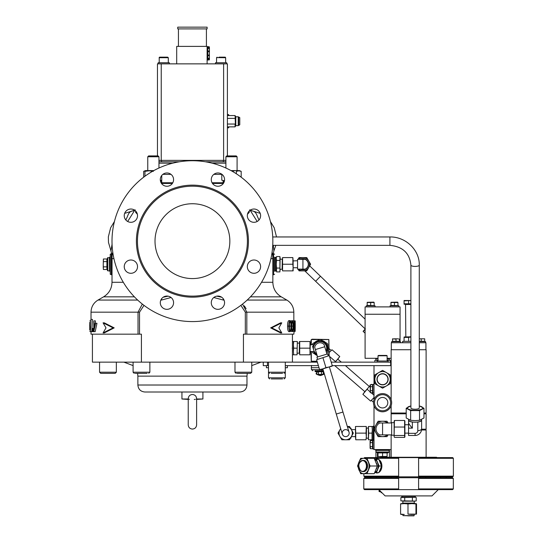 <?xml version="1.0" encoding="UTF-8"?>
<svg xmlns="http://www.w3.org/2000/svg" width="543" height="543" viewBox="0 0 543 543"><rect width="100%" height="100%" fill="white"/><g stroke="black" fill="none" stroke-linecap="round" stroke-linejoin="round"><path stroke-width="0.81" d="M196.301 399.166L196.62 399.003C196.512 396.261 195.113 394.761 192.426 394.49C189.745 394.754 188.346 396.261 188.231 399.003L181.939 399.003L181.939 392.005M194.279 399.505L195.317 399.356M173.577 302.695A6.645 6.645 0 0 0 166.932 296.057A6.645 6.645 0 0 0 160.294 302.695A6.645 6.645 0 0 0 166.932 309.34A6.645 6.645 0 0 0 173.577 302.695M224.564 302.695A6.645 6.645 0 0 0 217.919 296.057A6.645 6.645 0 0 0 211.275 302.695A6.645 6.645 0 0 0 217.919 309.34A6.645 6.645 0 0 0 224.564 302.695M260.613 266.647A6.645 6.645 0 0 0 253.968 260.002A6.645 6.645 0 0 0 247.323 266.647A6.645 6.645 0 0 0 253.968 273.292A6.645 6.645 0 0 0 260.613 266.647M260.613 215.659A6.645 6.645 0 0 0 253.968 209.021A6.645 6.645 0 0 0 247.323 215.659A6.645 6.645 0 0 0 253.968 222.304A6.645 6.645 0 0 0 260.613 215.659M224.564 179.611A6.645 6.645 0 0 0 217.919 172.966A6.645 6.645 0 0 0 211.275 179.611A6.645 6.645 0 0 0 217.919 186.256A6.645 6.645 0 0 0 224.564 179.611M173.577 179.611A6.645 6.645 0 0 0 166.932 172.966A6.645 6.645 0 0 0 160.294 179.611A6.645 6.645 0 0 0 166.932 186.256A6.645 6.645 0 0 0 173.577 179.611M137.528 215.659A6.645 6.645 0 0 0 130.883 209.021A6.645 6.645 0 0 0 124.238 215.659A6.645 6.645 0 0 0 130.883 222.304A6.645 6.645 0 0 0 137.528 215.659M137.528 266.647A6.645 6.645 0 0 0 130.883 260.002A6.645 6.645 0 0 0 124.238 266.647A6.645 6.645 0 0 0 130.883 273.292A6.645 6.645 0 0 0 137.528 266.647M293.688 354.803L293.417 351.477L293.688 354.803L297.055 354.803L297.333 341.513L297.055 354.803M297.333 353.188L299.254 353.188L299.431 342.952M292.643 331.373L293.844 331.373L293.844 320.879L294.238 330.293L293.831 334.169L243.434 334.169L243.434 362.147L292.433 362.147L292.433 341.201M243.434 362.147L92.419 362.147L92.419 334.169M274.602 271.228L274.602 264.231L274.602 271.228M110.249 264.231L110.249 274.249L111.301 274.724L111.301 253.744L110.249 254.219L110.249 264.231M292.188 348.158C292.46 339.131 292.46 339.131 292.188 348.158C292.46 357.179 292.46 357.179 292.188 348.158M112.001 241.153A80.425 80.425 0 0 1 192.426 160.728A80.425 80.425 0 0 1 272.851 241.153A80.425 80.425 0 0 1 192.426 321.578A80.425 80.425 0 0 1 112.001 241.153M160.463 181.124L161.753 181.362L160.524 181.362M224.388 181.124L223.098 181.362L223.098 182.76M135.818 373.333L135.187 373.333L135.818 373.333M234.976 362.147L234.976 372.213L251.762 372.213L250.642 373.333L237.074 373.333M99.566 362.147L99.566 372.213L116.345 372.213L115.231 373.333L101.656 373.333M282.564 373.333L271.235 373.333M147.146 373.333L135.187 373.333M274.602 257.239L274.602 264.231L274.602 257.239M137.874 385.014L137.874 376.129L246.977 376.129L246.977 385.014L137.874 385.014C138.289 389.263 140.623 391.591 144.872 392.005L239.986 392.005L202.919 392.005L202.919 399.003L196.62 399.003L196.62 424.877C196.376 427.429 194.978 428.827 192.426 429.072C189.88 428.827 188.482 427.429 188.231 424.877L188.231 399.003M268.507 367.74L266.409 367.74L266.409 365.643M268.507 362.147L268.507 377.813L285.292 377.813L285.292 367.74L287.39 367.74L287.39 365.643M137.454 241.153A54.972 54.972 0 0 1 192.426 186.188A54.972 54.972 0 0 1 247.398 241.153A54.972 54.972 0 0 1 192.426 296.125A54.972 54.972 0 0 1 137.454 241.153M274.602 271.195L275.301 271.195L275.301 257.273L274.602 257.273M160.423 180.941L161.753 180.724M160.348 180.473L161.753 180.188L161.753 175.457M224.429 180.941L221.802 180.188L224.225 180.724M110.249 257.273L109.55 257.273L109.55 271.195L110.249 271.195M188.55 399.166L189.385 399.329M188.231 399.417L181.939 399.003M282.564 378.926L271.235 378.926M275.301 270.876L276.278 270.876L276.278 264.231L276.557 268.072L279.923 268.072L280.147 257.715M144.967 170.93L143.671 171.344L145.49 170.59L153.839 170.59M153.357 171.344L149.162 170.807L144.967 171.344L149.155 170.807M231.013 170.59L239.361 170.59L241.187 171.344L238.764 170.807L236.341 171.344L237.542 170.95M237.746 170.909L238.757 170.807M239.986 170.95L241.187 171.344L241.187 177.194M234.162 170.977L231.406 170.807M109.55 270.74L109.414 257.592L107.453 257.939L107.453 270.529L107.806 270.876L107.806 257.592M148.619 155.902L158.094 155.902L158.956 156.757L147.764 156.757L147.764 170.59L147.764 156.757L148.619 155.902L147.764 156.757M237.087 156.757L225.902 156.757L226.757 155.902L236.232 155.902L237.087 156.757L237.087 170.59M225.902 156.757L225.902 168.025M228.793 126.865L228.793 127.51L228.793 126.865M235.411 124.741L235.085 115.564L235.784 116.772L238.234 116.772L238.234 125.657L235.784 125.657L235.085 126.865L227.395 126.865M158.156 63.864L158.156 62.75L169.348 62.75L169.348 63.864L169.348 62.75M176.692 63.864L176.692 46.386L207.114 46.386L207.114 63.864M215.503 63.864L215.503 62.75L226.696 62.75L226.696 63.864L226.696 62.75M207.114 60.022L207.813 60.022L207.813 46.732L209.075 46.732L209.075 47.098L207.813 47.098M107.453 269.484L106.896 269.484L106.896 261.611L103.38 261.611L103.258 264.231L103.38 258.984L103.38 261.611M280.195 269.26L282.122 269.26L282.292 259.031M238.723 125.413L239.775 124.802L239.775 117.621L238.723 117.016L238.723 125.413L238.234 125.413M218.999 57.151L224.551 57.151M161.325 57.151L166.185 57.151M207.813 58.21L209.075 58.21L209.422 58.413L209.075 58.834L209.075 58.21M207.813 54.924L209.422 55.298L209.422 58.909M209.075 51.829L209.075 51.035L207.813 51.035L209.422 51.429L207.813 51.829M178.437 46.386L178.437 28.901M206.415 46.386L206.415 28.901M209.394 51.239L209.422 48.286L207.813 48.537M209.075 48.537L209.075 47.92L209.422 48.286L209.075 46.732L209.422 47.085M209.075 48.049L209.422 48.286M177.737 28.901L177.737 27.15L207.114 27.15L207.114 28.901L177.737 28.901M106.896 269.484L103.38 269.484L103.258 264.231L103.258 268.167M209.422 51.442L209.422 47.845M207.813 59.655L209.422 59.669L209.422 55.318L207.813 55.712L209.075 55.719L209.075 54.924M209.422 51.429L209.394 55.515M209.422 58.468L209.075 58.698M106.896 266.857L103.38 266.857M106.896 261.611L106.896 258.984L103.38 258.984M276.557 268.072L276.557 271.907L279.923 271.907L279.923 256.561L276.557 256.561L276.278 258.482L276.557 260.396L279.923 260.396M235.784 116.772L235.784 125.657M228.793 115.564L228.793 114.919L228.793 115.564M280.195 269.986L279.923 268.072M227.395 124.042L235.085 124.042L235.085 126.865M157.456 155.902L157.456 63.864L227.395 63.864L227.395 155.902M276.462 256.948L276.278 257.592L275.301 257.592M276.557 260.396L276.278 264.231L276.278 257.592M276.278 270.876L276.278 269.986M158.956 160.375L161.237 160.375L161.237 63.864M179.482 161.78L161.773 161.78L161.237 160.375L223.614 160.375L223.614 63.864M235.085 115.564L227.395 115.564M235.085 118.388L227.395 118.388M225.902 161.78L223.078 161.78L223.614 160.375L225.902 160.375M150.873 170.902L152.739 171.201M144.967 171.344L144.967 176.224M161.773 161.78L158.956 161.78M223.078 161.78L205.376 161.78M143.671 177.194L143.671 171.344M236.341 173.774L236.341 171.344M221.802 180.188L221.802 174.222M289.412 329.119L289.412 323.133M246.203 373.333L240.535 373.333M100.679 373.333L99.566 372.213L100.679 373.333L105.125 373.333M158.956 163.178L172.735 163.178M212.116 163.178L225.902 163.178M291.774 323.492L291.672 326.126C291.618 328.427 291.842 329.906 292.338 330.565C292.799 329.947 292.996 328.467 292.928 326.126C293.003 323.818 292.806 322.338 292.338 321.687L291.774 323.492M291.672 326.126L292.928 326.126M289.365 323.492L289.229 326.126C289.154 328.427 289.446 329.906 290.098 330.565C290.715 329.947 290.98 328.467 290.885 326.126C290.987 323.818 290.722 322.338 290.098 321.687L289.365 323.492M289.548 326.126L290.885 326.126M113.623 373.333L114.254 373.333M95.039 324.381L94.068 324.381L94.068 328.936L95.039 324.381L94.068 324.381M89.744 325.997L89.744 330.001M89.744 322.223L89.636 325.997M224.327 181.362L223.098 181.362M293.831 331.644L294.258 331.373M295.195 330.992L295.195 321.123M295.195 331.373L295.195 320.879L295.168 329.119L294.652 320.879L294.652 331.373L295.188 331.373L294.754 323.119L294.754 331.373M292.344 320.614C292.942 321.293 293.2 323.126 293.125 326.126C293.206 329.106 292.949 330.945 292.344 331.644C291.679 330.972 291.374 329.133 291.421 326.126C291.367 323.126 291.679 321.293 292.344 320.614L290.6 321.049M290.111 320.614C290.905 321.293 291.258 323.126 291.157 326.126C291.265 329.106 290.912 330.945 290.111 331.644C289.236 330.972 288.835 329.133 288.903 326.126C288.828 323.126 289.229 321.293 290.111 320.614L288.781 320.614C287.912 321.307 287.512 323.146 287.586 326.126L288.903 326.126M278.844 327.877L281.783 322.841L271.738 327.877L281.783 332.913L278.844 327.877M331.216 362.147L391.136 362.147M390.661 362.147L390.661 365.643M263.26 362.147L263.26 365.643L268.507 365.643M285.292 365.643L318.395 365.643M332.268 365.643L374.005 365.643L374.005 399.662M95.656 323.302L93.796 331.644L93.796 320.879L94.068 323.302L96.973 323.302L95.188 331.644L93.851 331.644M92.853 331.644L92.894 328.413L93.097 331.644L92.181 331.644L92.215 328.413L92.398 331.644M90.416 331.644L90.905 319.399L90.416 331.644L91.808 331.644L92.446 319.399L91.068 319.399M103.068 322.841L113.114 327.877L103.068 332.913L106.007 327.877L103.068 322.841L104.283 322.841L114.193 327.877L104.283 332.913L103.068 332.913M294.001 320.879L294.652 320.879M294.15 331.373L294.652 331.373M294.679 320.879L295.168 320.879M242.517 304.08L246.821 312.171L293.831 312.171L293.831 320.879L292.643 320.879M292.344 331.644L290.6 331.203M290.111 331.644L288.781 331.644C287.912 330.959 287.519 329.119 287.586 326.126M281.783 322.841L280.568 322.841L270.658 327.877L280.568 332.913L281.783 332.913M270.658 327.877L271.738 327.877M292.433 362.147L317.336 362.147M267.455 362.147L267.455 365.643M94.068 320.879L95.405 320.879L95.405 323.302M93.057 328.413L93.796 328.413M93.097 331.644L93.796 331.644M92.364 328.413L92.894 328.413M90.308 331.373L89.792 331.373M90.817 320.879L89.792 320.879M113.114 327.877L114.193 327.877M161.081 182.76L172.783 182.76M212.069 182.76L223.77 182.76M246.115 308.716L244.336 305.858M141.418 362.147L141.418 334.169L91.02 334.169L91.02 331.644M138.031 334.169L138.031 312.171L142.334 304.08M125.84 219.99L127.49 216.386C128.589 213.026 130.259 211.213 132.499 210.956L124.652 213.358M114.437 221.496L110.65 227.741L108.342 236.87L108.485 242.456L110.969 250.886L112.055 244.214M223.336 183.459L212.503 183.459M172.355 183.459L161.515 183.459M135.187 209.842L132.499 210.956A6.292 6.292 0 0 0 134.678 210.209M250.242 210.168L252.359 210.956C254.592 211.213 256.262 213.019 257.368 216.386L259.011 219.99M250.174 210.209A6.292 6.292 180 0 0 252.359 210.956L249.665 209.842M273.292 245.348L273.889 250.886L272.783 255.712L272.104 252.128M143.983 305.356L139.531 312.171L139.531 334.169M161.556 298.799L161.787 299.98L160.782 300.184M224.069 300.184L223.064 299.98L223.302 298.799M245.321 334.169L245.321 312.171L240.868 305.356M171.072 297.503L161.787 299.98M163.151 297.238L168.126 296.166M134.725 210.243L127.673 221.476M112.754 252.128L112.068 255.705L112.001 282.292L123.315 282.292M136.245 211.736A6.292 6.027 0 0 1 135.614 212.32L135.574 210.956M137.372 214.247L135.614 212.32M257.185 221.476L250.126 210.243M248.613 211.736A6.292 6.027 180 0 0 249.244 212.32L247.479 214.247M249.285 210.956L249.244 212.32M216.725 296.166L221.707 297.238M223.064 299.98L213.779 297.503M293.688 341.513L293.417 344.832L293.417 341.513L297.055 341.513M293.688 348.158L293.417 351.477L293.417 344.832L293.688 348.158L297.055 348.158M419.284 265.133L419.284 407.949A4.195 1.276 180 0 1 415.09 409.225A4.195 1.276 180 0 1 410.895 407.949L410.895 265.133A4.195 1.276 180 0 0 415.09 266.416A4.195 1.276 180 0 0 419.284 265.133C419.678 250.004 405.54 236.565 389.915 236.958L389.915 245.348L272.742 245.348M391.659 434.875L379.842 434.875A6.536 6.536 0 0 1 379.842 422.99L391.659 422.99L391.659 435.228L394.109 435.228L394.109 431.278L394.157 436.803M404.902 421.063L404.902 436.803M394.109 436.45L394.428 420.472L404.63 420.472L404.63 437.393L394.428 437.393M394.109 422.637L391.659 422.637L391.659 422.99M421.382 419.63L421.382 420.275A6.292 1.914 180 0 1 417.16 422.081A6.292 1.914 180 0 1 415.09 422.189A6.292 1.914 180 0 1 413.019 422.081A6.292 1.914 180 0 1 408.798 420.275L408.798 419.63M413.019 422.081L412.368 422.081A6.536 1.989 180 0 1 408.553 420.275A6.536 1.989 180 0 1 408.798 419.732M421.382 419.732A6.536 1.989 180 0 1 421.626 420.275A6.536 1.989 180 0 1 417.811 422.081L417.16 422.081M408.553 420.275L408.553 422.705C408.675 423.649 409.945 425.468 412.368 428.149L412.368 422.081M415.09 433.341L415.09 435.472L408.553 435.472L408.553 433.341L415.09 433.341A2.722 2.593 180 0 0 417.811 430.742L417.811 422.081M408.553 422.705L408.553 428.149L412.368 428.149M408.553 433.341L408.553 428.149M394.428 420.472L394.109 421.416M404.949 421.416L404.63 420.472M394.428 427.042L404.63 427.042M394.428 435.506L404.63 435.506M404.949 436.45L404.63 437.393M394.157 421.063L394.109 431.278M387.451 422.99A7.69 7.69 0 0 0 375.905 432.778A7.69 7.69 0 0 0 387.451 434.875M388.021 422.99L387.01 421.239L378.125 421.239L373.686 428.936L378.125 436.626L387.01 436.626L388.021 434.875M410.651 410.596L419.529 410.596L423.974 408.255L423.974 417.974L419.529 420.316L415.09 420.615L410.651 420.316L406.205 417.974L406.205 408.255L410.651 410.596L410.651 420.316M419.529 410.596L419.529 420.316M423.974 408.255L419.284 405.879M410.895 405.879L406.205 408.255M419.284 405.988A7.69 2.342 180 0 1 421.755 406.782A7.69 2.342 180 0 1 421.755 409.123A7.69 2.342 180 0 1 415.09 410.291A7.69 2.342 180 0 1 408.424 409.123A7.69 2.342 180 0 1 408.424 406.782A7.69 2.342 180 0 1 410.895 405.988M329.363 366.898L342.972 412.035L336.273 414.051L342.328 434.142A3.496 3.496 0 0 0 346.685 436.477A3.496 3.496 0 0 1 342.328 434.142A3.496 3.496 0 0 1 344.669 429.784A3.496 3.496 0 0 1 349.027 432.119A3.496 3.496 0 0 1 346.685 436.477A3.496 3.496 0 0 0 349.027 432.119A3.496 3.496 0 0 1 346.685 436.477M366.036 439.776L366.308 436.45L366.036 439.776L355.746 439.776L355.468 436.45L355.468 426.486L355.746 433.131L366.036 433.131L366.308 436.45L366.308 426.486L366.036 433.131M355.468 429.635L351.328 429.635M355.468 436.626L351.328 436.626M309.992 341.513L299.431 341.513L299.702 354.803L309.992 354.803L309.992 341.513L310.27 344.832L314.227 344.662M309.992 354.803L310.27 344.832M324.748 346.746L324.103 344.595A5.382 5.382 0 0 0 314.723 347.425L315.374 349.57L324.748 346.746L326.967 354.111M316.603 359.71L329.248 355.611L316.603 359.71L319.657 369.831L322.834 368.867L336.273 414.051M328.243 355.916L327.639 353.907L316.922 357.138L317.533 359.147M310.27 351.477L314.173 351.654M371.514 400.483L373.095 401.868L373.584 401.297M331.115 350.378L329.533 349L329.153 349.441M345.416 365.643L369.321 386.507L362.867 394.327L364.842 391.646L334.78 365.643M321.809 370.394L322.155 370.747L319.583 370.747L323.221 370.747L317.96 370.747M323.241 370.815L315.062 370.815L315.551 371.724A0.686 0.686 90 0 1 315.259 371.663L323.492 371.663M327.375 348.769A7.344 7.344 0 0 1 327.327 349.23M327.042 350.425A7.344 7.344 0 0 1 326.703 351.287M316.956 354.81A7.344 7.344 0 0 1 316.936 354.803L316.223 354.803L315.741 353.968M315.87 354.185A7.344 7.344 0 0 1 315.497 353.907M314.601 353.072A7.344 7.344 0 0 1 314.03 352.346M317.112 355.339L312.951 352.936A8.566 8.566 0 0 1 312.368 351.925M326.696 353.208L327.171 352.936A8.566 8.566 0 0 0 327.755 351.925L327.755 344.384A8.566 8.566 0 0 0 327.171 343.38L320.641 339.613A8.566 8.566 0 0 0 319.481 339.613L312.951 343.38A8.566 8.566 0 0 0 312.368 344.384M327.755 349.807A7.867 7.867 0 0 0 327.755 346.509M325.338 342.321A7.867 7.867 0 0 0 322.481 340.671M329.153 355.645L328.848 339.511L328.8 355.746M310.969 344.662L310.969 340.257L312.015 339.205L328.848 339.511M317.641 340.671A7.867 7.867 0 0 0 314.784 342.321M314.784 353.995A7.867 7.867 0 0 0 317.153 355.468M317.064 361.238L311.315 361.238L311.315 351.654M311.315 344.662L311.315 339.558L328.8 339.558M311.315 361.238L317.166 361.584M311.275 361.278L310.969 351.654M314.03 343.97A7.344 7.344 0 0 1 315.87 342.124M316.936 341.513A7.344 7.344 0 0 1 317.363 341.33M318.537 340.977A7.344 7.344 0 0 1 319.447 340.841M320.675 340.841A7.344 7.344 0 0 1 323.187 341.513M324.252 342.124A7.344 7.344 0 0 1 324.626 342.402M325.522 343.244A7.344 7.344 0 0 1 326.092 343.97M326.703 345.029A7.344 7.344 0 0 1 327.375 347.54M315.551 371.724L323.513 371.724M316.725 371.724L316.854 374.276L316.881 371.901L318.374 371.901L318.524 374.276L318.218 371.724M323.241 374.276L321.551 374.453L321.551 371.901L321.551 374.276L317.031 374.453L323.241 374.276L323.438 371.724L318.524 371.724M318.605 374.453L317.112 374.453M335.235 362.147L339.769 356.534L337.787 359.222L341.404 362.147M329.621 352.095L332.011 349.767L329.621 352.095M339.769 356.534L332.011 349.767M337.787 359.222L335.398 361.543L329.479 356.378M335.398 361.543L335.004 362.147M331.298 366.315L330.904 366.437M331.026 366.545L331.698 366.199M374.005 397.632L370.618 401.094L374.005 397.53M364.842 391.646L370.088 385.7L370.401 392.759L370.401 384.682L370.088 385.693M367.231 389.324L370.088 391.815M371.168 392.759L374.005 395.229M371.174 384.682L371.602 384.315L372.016 384.682M371.602 384.315L370.917 384.682M362.867 394.327L370.618 401.094M370.088 385.632L369.206 386.636M315.544 343.264L314.675 343.264L314.675 344.187M317.594 356.934L315.374 349.57M332.296 365.731L329.194 366.953L332.377 365.996L329.329 355.875M325.936 367.645L322.834 368.867L329.194 366.953L325.936 367.645L322.963 357.796M322.834 368.867L319.576 369.566M326.146 351.382L327.531 349.909L325.311 342.565L317.845 340.814L312.592 346.4L314.804 353.744L316.773 354.212M326.044 351.043A6.645 6.645 0 0 0 315.218 343.61A6.645 6.645 0 0 0 316.671 353.873M317.187 341.513L316.223 341.513L315.211 343.264M324.375 342.348L323.893 341.513L320.832 341.513M327.253 348.993L327.734 348.158L326.2 345.504M326.384 352.176L326.703 350.792M326.703 346.38L326.703 344.323L325.664 343.719M321.843 341.513L320.058 340.488L319.019 341.085M314.675 343.597L313.42 344.662M313.42 351.654L314.458 352.597M299.702 341.513L299.702 354.803M299.702 348.158L309.992 348.158M350.52 438.025L351.063 438.025L351.063 437.088M351.063 429.167L351.063 428.237L350.52 428.237M355.746 439.776L355.746 433.131M366.036 426.486L355.746 426.486M340.644 428.556L338.004 433.131L341.839 439.776L349.516 439.776L353.35 433.131L349.516 426.486L347.33 426.486M347.398 426.71A6.645 6.645 0 0 1 345.681 439.776A6.645 6.645 0 0 1 340.699 428.732M282.292 260.911L282.57 270.876L282.57 257.592L282.292 260.911M305.166 269.131A5.382 5.382 0 0 0 305.166 259.337L297.544 259.337L297.544 269.131L305.166 269.131M300.218 269.131A5.593 5.593 0 0 0 308.519 264.231A5.593 5.593 0 0 0 300.218 259.337M282.57 257.592L292.86 257.592L293.132 260.911L297.544 260.735M282.57 264.231L292.86 264.231L293.132 267.733L297.544 267.733M365.086 329.228L363.091 331.305L365.086 333.219M363.294 331.495L365.398 328.909M292.86 264.231L292.86 257.592M282.57 270.876L293.132 270.876L293.132 267.556L292.86 270.876M293.132 260.911L293.132 267.556M298.08 269.131L299.091 270.876L306.761 270.876L310.596 264.231L306.761 257.592L299.091 257.592L298.08 259.337M297.272 267.733L297.544 268.194M297.544 260.273L297.272 260.735M298.433 269.131A6.645 6.645 0 0 0 308.682 260.911A6.645 6.645 0 0 0 298.433 259.337M297.544 260.341A6.645 6.645 0 0 0 297.279 260.735M297.279 267.733A6.645 6.645 0 0 0 297.544 268.127M363.864 476.143L398.637 476.143L398.874 476.842L364.563 476.842L363.864 476.143L363.864 473.693M425.373 429.981L425.373 429.201M436.592 457.606L436.592 457.26L380.643 457.26L380.643 457.606M418.605 458.306L418.361 457.606L452.679 457.606L453.378 458.306L418.605 458.306L418.605 476.143L453.378 476.143L453.378 458.306M398.637 476.143L398.637 458.306L374.202 458.306L377.337 466.003L374.202 473.693L366.987 473.693L370.122 466.003L377.337 466.003M391.136 457.26L391.136 434.875L391.136 449.563L374.005 449.563L374.005 429.479M453.378 476.143L452.679 476.842L418.361 476.842L418.605 476.143M398.874 476.842L418.361 476.842M426.106 457.26L426.106 429.981L421.544 429.981M418.361 457.606L398.874 457.606L398.637 458.306M363.864 458.306L364.563 457.606L398.874 457.606M378.831 489.623L385.123 495.915L431.984 495.915L438.276 489.623M453.31 488.924L453.31 478.437L418.599 478.437L418.599 488.924L453.31 488.924L452.611 489.623L364.489 489.623L363.79 488.924L398.637 488.924L398.637 478.437L363.79 478.437L363.79 488.924M418.599 488.924L418.361 489.623M363.79 478.437L364.489 477.731L452.611 477.731L453.31 478.437M398.637 478.437L398.874 477.731M418.361 477.731L418.599 478.437M398.874 489.623L398.637 488.924M391.87 413.033L391.87 413.814M425.373 413.033L425.373 413.814M410.895 342.742L391.313 342.742L391.313 349.74L410.895 349.74L391.136 349.74L391.136 399.662L391.136 365.643L374.005 365.643M406.205 413.814L391.136 413.814L391.136 422.99L391.136 405.75L391.136 413.033L406.205 413.033M419.284 342.742L425.929 342.742L425.929 349.74L419.284 349.74L426.106 349.74L426.106 413.033L423.974 413.033M375.926 450.262L375.926 457.606M390.96 457.26L390.96 449.563L390.96 457.26M377.88 489.637L378.844 489.637M379.503 490.295L379.068 490.478L379.068 491.456L379.767 491.754L379.767 490.18M379.767 491.754L380.996 491.754L381.166 492.718L381.919 492.718M400.055 341.622L400.055 306.897L365.086 306.897L365.086 314.241L400.055 314.241L365.086 314.241L365.086 358.299L378.023 358.299M387.118 358.299L391.136 358.299M374.005 405.75L374.005 428.386M312.877 370.747L311.512 369.661L319.603 369.661M320.207 369.661L322.888 369.661M321.375 370.747L320.221 370.747M318.748 370.747L317.105 370.747M320.336 374.453L320.39 375.58L316.868 374.344M321.381 375.322L324.015 374.134L323.967 373.238M321.334 375.335L319.42 375.335C316.786 374.494 315.7 373.883 316.169 373.496L316.169 373.462A0.699 0.692 -2.9 0 0 316.169 373.496L316.169 373.496A0.699 0.692 -2.9 0 0 316.705 374.134L316.583 371.724M421.626 429.201L426.106 429.201L426.106 413.814L423.974 413.814M374.527 402.709A8.043 8.043 0 0 1 382.571 394.666A8.043 8.043 0 0 1 390.614 402.709A8.043 8.043 0 0 1 382.571 410.752A8.043 8.043 0 0 1 374.527 402.709A8.043 8.043 0 0 1 382.571 394.666A8.043 8.043 0 0 1 390.614 402.709A8.043 8.043 0 0 1 382.571 410.752A8.043 8.043 0 0 1 374.527 402.709A8.043 8.043 0 0 1 382.571 394.666A8.043 8.043 0 0 1 390.614 402.709M373.475 402.709A9.088 9.088 0 0 1 382.571 393.614A9.088 9.088 0 0 1 391.659 402.709A9.088 9.088 0 0 1 382.571 411.798A9.088 9.088 0 0 1 373.475 402.709M376.279 459.358L379.129 466.003L376.414 472.641L374.731 472.641M376.279 472.641L378.797 472.641L380.344 469.322L381.512 466.003L379.129 466.003M374.731 459.358L378.797 459.358L381.512 466.003M379.197 460.152A6.645 4.697 90 0 1 381.668 466.003A6.645 4.697 90 0 1 379.197 471.847M374.867 459.643A6.645 4.697 90 0 1 377.575 462.677A6.645 4.697 90 0 1 377.575 469.322A6.645 4.697 90 0 1 374.867 472.362M376.251 462.799A5.03 3.557 90 0 1 376.957 464.781M376.957 467.218A5.03 3.557 90 0 1 376.251 469.2M370.122 466.003L366.987 458.306L360.701 458.306L358.909 462.154L357.565 466.003L360.701 473.693L366.987 473.693M366.987 458.306L374.202 458.306M358.909 462.154A7.69 5.437 90 0 1 363.62 458.306A7.69 5.437 90 0 1 368.33 462.154A7.69 5.437 90 0 1 368.33 469.844A7.69 5.437 90 0 1 363.62 473.693A7.69 5.437 90 0 1 358.909 469.844A7.69 5.437 90 0 1 358.909 462.154M405.825 336.803L405.546 304.209M410.895 304.209L404.073 304.209L404.073 300.91L410.895 300.503L404.073 300.503L404.073 300.91M410.895 303.788L408.621 303.788L408.621 300.91M408.621 303.788L404.073 303.788M376.591 358.645L378.023 358.828M375.926 358.828L375.926 360.118L378.023 360.118M387.118 358.828L389.216 358.828L389.216 360.118L390.241 360.294L390.241 362.147M387.118 360.118L389.216 360.118M374.894 362.147L374.894 360.294L378.023 360.192M387.118 360.192L389.847 360.233M376.815 360.118L375.926 360.118M402.825 501.162L402.825 503.089L414.282 503.089L414.804 503.612M401.888 497.313L415.198 497.245L415.198 496.268M415.286 497.32L404.718 497.524L404.718 500.89L415.286 501.087M412.388 497.524L412.388 500.89M415.198 497.245L416.223 497.524L416.223 500.89L415.137 501.108M414.302 497.245L415.144 497.3M404.718 497.524L400.883 497.524L400.883 500.89L404.718 500.89M402.797 497.245L401.827 497.32M402.797 501.162L414.302 501.162M368.405 428.101L366.484 428.101L366.308 438.33M368.683 433.131L368.405 426.486L368.405 439.776L368.683 433.131L372.05 433.131L372.322 429.805L372.322 439.776L368.683 439.776M372.05 439.776L372.05 433.131M372.05 426.486L372.322 429.805L372.05 426.486L368.683 426.486M416.508 514.133L416.508 503.931M415.952 503.931L416.257 503.612L411.974 503.612L415.952 503.931L415.952 514.133L411.974 514.452L407.99 514.133L407.99 503.931L411.974 503.612L404.291 503.612L407.99 503.931M407.99 514.133L415.952 514.133M400.843 503.612L404.291 503.612L400.591 503.931L400.591 514.133L404.291 514.452L400.843 514.445M374.874 383.718L382.571 388.164L390.261 383.718L390.261 374.84L382.571 370.394L378.722 372.613L374.874 374.84L374.874 383.718M378.722 385.944A7.69 7.69 0 0 1 378.722 372.613A7.69 7.69 0 0 1 390.261 379.279A7.69 7.69 0 0 1 378.722 385.944M389.073 450.262L389.216 452.014A0.353 0.353 0 0 1 388.863 452.36L376.272 452.36A0.353 0.353 0 0 1 375.926 452.014L376.068 450.262M387.817 452.36L387.817 452.923L377.317 452.923L377.317 452.36M389.216 450.405L375.926 450.405M378.023 456.561L387.118 456.432L378.023 456.561M378.023 452.923L378.023 456.432M382.571 452.923L382.571 456.432M387.118 452.923L387.118 456.432M376.971 362.147L376.971 361.027L388.164 361.027L388.164 362.147M386.202 355.427L378.933 355.427M375.505 459.358A6.957 4.921 90 0 1 376.971 459.039A6.957 4.921 90 0 1 378.437 459.358M378.933 459.616A6.957 4.921 90 0 1 381.172 462.385A6.957 4.921 90 0 1 378.933 472.383M378.437 472.641A6.957 4.921 90 0 1 376.971 472.96A6.957 4.921 90 0 1 375.505 472.641M370.088 385.225L370.401 384.682L372.532 384.682L372.532 392.759L370.401 392.759L370.088 391.747M372.532 390.736L370.401 390.736M372.532 386.704L370.401 386.704M370.088 441.174L370.088 444.669L370.401 440.631L372.532 440.631L372.532 448.708L370.401 448.708L370.088 444.669L370.088 447.697M372.532 446.685L370.401 446.685M372.532 442.647L370.401 442.647M363.62 460.403A5.593 3.957 90 0 1 365.636 461.183A5.593 3.957 90 0 1 367.435 467.475A5.593 3.957 90 0 1 363.62 471.595L362.778 471.595A5.593 3.957 90 0 1 360.762 470.815A5.593 3.957 90 0 1 358.964 464.523A5.593 3.957 90 0 1 362.778 460.403A5.593 3.957 90 0 1 364.794 461.183A5.593 3.957 90 0 1 366.593 467.475A5.593 3.957 90 0 1 362.778 471.595L360.708 470.795C357.688 465.914 358.38 462.453 362.778 460.403L363.62 460.403M399.526 339.137L397.781 338.825L399.526 339.137L399.526 341.622L399.526 341.275L392.535 341.275L392.535 339.137L394.286 338.825L392.535 339.137M397.781 338.825L394.286 338.825L397.781 338.825M396.03 341.275L396.03 339.137L392.535 338.825M419.461 338.825L422.956 338.825L419.461 338.825M424.707 341.622L424.707 341.275L419.284 341.275M424.707 338.825L422.956 338.825L424.707 338.825M424.707 341.275L424.707 339.137M421.212 341.275L421.212 339.137M410.895 336.803L404.073 336.999M408.621 341.343L408.621 337.407L404.073 337.407L404.073 341.343M410.895 341.343L402.675 341.343L402.675 342.742M408.621 337.407L410.895 336.999M407.834 515.85L413.936 515.85L402.954 515.64L414.146 515.64L414.146 514.452M388.164 379.279A5.593 5.593 0 0 1 382.571 384.872A5.593 5.593 0 0 1 376.971 379.279A5.593 5.593 0 0 1 382.571 373.686A5.593 5.593 0 0 1 388.164 379.279A5.593 5.593 0 0 1 382.571 384.872A5.593 5.593 0 0 1 376.971 379.279A5.593 5.593 0 0 1 382.571 373.686A5.593 5.593 0 0 1 388.164 379.279M374.175 305.614L367.183 305.39L367.57 305.777M373.794 302.139L374.175 302.526L373.794 302.139L367.183 302.302L367.183 305.39M374.175 305.39L374.175 302.526L367.183 302.526M370.679 302.526L370.679 305.39M397.958 305.614L390.96 305.39L391.347 305.777M397.571 302.139L397.958 302.526L397.571 302.139L390.96 302.302L390.96 305.39M397.958 305.39L397.958 302.526L390.96 302.526M394.456 302.526L394.456 305.39M415.544 495.915L415.544 496.268L401.555 496.268L401.555 495.915M375.573 358.299L375.573 358.645L378.023 358.645M387.118 358.645L389.562 358.645L389.562 358.299M374.005 426.133L373.306 426.133L373.306 440.122L374.005 440.122M389.528 449.563L389.528 450.262L375.613 450.262L375.613 449.563M398.827 306.897L398.827 305.777L398.827 306.897M375.05 306.897L375.05 305.777L375.05 306.897M366.308 306.897L366.308 305.777L375.05 305.777M390.084 306.897L390.084 305.777L398.827 305.777M400.401 341.622L400.401 342.742L400.401 341.622L391.659 341.622L391.659 342.742L391.659 341.622M425.583 342.742L425.583 341.622L419.284 341.622M374.005 393.091L372.885 393.091L372.885 384.349L374.005 384.349L372.885 384.349M372.885 449.041L374.005 449.041L372.885 449.041L372.885 440.298L374.005 440.298L372.885 440.298M272.851 274.724L273.55 274.724L273.55 253.744L274.602 254.219M269.627 373.333L268.507 372.213L285.292 372.213L284.172 373.333M133.089 362.147L133.089 372.213L149.875 372.213L148.755 373.333M162.859 174.364L171.011 174.364M213.84 174.364L221.802 174.364M248.443 241.153A56.017 56.017 0 0 1 192.426 297.17A56.017 56.017 0 0 1 136.408 241.153A56.017 56.017 0 0 1 192.426 185.136A56.017 56.017 0 0 1 248.443 241.153M227.395 114.573L228.447 114.573L228.447 115.564M228.447 126.865L228.447 127.856L228.793 127.51M168.296 57.714L167.739 57.151L168.296 57.714L168.296 62.75L168.296 57.714L159.208 57.714L159.764 57.151M219.107 57.151L225.087 57.151L225.644 57.714L225.644 62.75L225.644 57.714L216.562 57.612M225.393 57.246L223.207 57.151M209.075 59.655L209.075 60.022L209.075 59.655M159.208 62.75L159.208 57.714C159.079 57.3 159.445 57.117 160.3 57.151L167.203 57.151M192.426 278.573A37.413 37.413 0 0 0 229.845 241.153A37.413 37.413 0 0 0 192.426 203.74A37.413 37.413 0 0 0 155.013 241.153A37.413 37.413 0 0 0 192.426 278.573M245.321 312.171L246.821 312.171L246.821 334.169M139.531 312.171L91.02 312.171L91.02 319.399M137.664 300.062L98.011 300.062C93.525 302.851 91.197 306.89 91.02 312.171M293.831 312.171C293.661 306.89 291.326 302.851 286.84 300.062L247.187 300.062M134.386 296.831L103.604 296.831L98.011 300.062M261.536 282.292L272.851 282.292C273.061 288.632 275.858 293.478 281.247 296.831L250.466 296.831M113.921 258.638L112.001 258.638M272.783 255.712L272.851 258.638L270.93 258.638M382.571 434.875L382.571 422.99M421.626 420.275L421.626 428.936A6.536 1.989 180 0 1 417.811 430.742M315.062 371.344L323.397 371.344M365.086 319.148L320.472 276.258L315.626 281.294L304.793 270.876M302.926 259.337L302.926 269.131M308.309 264.231A5.382 5.382 0 0 0 305.166 259.337M377.426 457.606L377.426 452.923M389.453 457.26L389.453 450.262M311.512 369.661L311.295 367.706L319.012 367.706M377.324 402.709A5.247 5.247 0 0 1 382.571 397.462A5.247 5.247 0 0 1 387.817 402.709A5.247 5.247 0 0 1 382.571 407.949A5.247 5.247 0 0 1 377.324 402.709M410.895 304.487L405.825 304.487M389.216 452.014L375.926 452.014M387.118 361.027L387.118 355.78L378.023 355.78L378.376 355.427M364.57 461.367A5.382 3.808 -90 0 0 359.351 463.26A5.382 3.808 -90 0 0 360.695 470.632A5.382 3.808 -90 0 0 365.907 468.738A5.382 3.808 -90 0 0 364.57 461.367M377.181 379.279A5.382 5.382 0 0 0 382.571 384.661A5.382 5.382 0 0 0 387.953 379.279A5.382 5.382 0 0 0 382.571 373.896A5.382 5.382 0 0 0 377.181 379.279M293.417 354.803L292.433 354.803M112.001 274.724L111.301 274.724M274.602 274.249L273.55 274.724M137.874 376.129L137.596 373.333M133.089 365.595L123.892 362.147M161.753 181.362L161.753 182.76M234.976 372.213L236.096 373.333M133.089 372.213L134.209 373.333L133.089 372.213M246.977 385.014C246.563 389.263 244.235 391.591 239.986 392.005M285.292 377.813L284.172 378.926M227.395 127.856L228.447 127.856M109.414 270.876L107.806 270.876M158.956 156.757L158.956 168.025M216.555 62.75L216.555 57.714L217.112 57.151L216.555 57.714M207.813 47.92L209.422 48.252M207.813 60.022L209.422 59.669M207.813 58.834L209.422 58.495M238.234 117.016L238.723 117.016M282.122 259.208L280.195 259.208M107.453 258.984L106.896 258.984M207.813 46.732L207.114 46.732M228.447 114.573L228.793 114.919M145.49 170.59L144.967 170.807M268.507 377.813L269.627 378.926M196.62 399.417L202.919 399.003M295.236 323.465L295.236 328.596M251.762 362.147L251.762 372.213L250.642 373.333M116.345 362.147L116.345 372.213L115.231 373.333M149.875 362.147L149.875 372.213M285.292 362.147L285.292 372.213M246.977 376.129L247.262 373.333M251.762 365.595L260.966 362.147M292.433 341.16L292.433 334.169M111.906 253.744L111.301 253.744M132.628 210.854L134.616 210.168M252.237 210.86L260.199 213.358M270.414 221.496L274.208 227.741L276.516 236.958M275.844 245.348L273.889 250.886M272.946 253.744L273.55 253.744M112.001 282.292C111.79 288.632 108.994 293.478 103.604 296.831M110.969 250.886L112.068 255.705M281.247 296.831L286.84 300.062M272.851 258.638L272.851 282.292M299.254 343.128L297.333 343.128M293.417 341.513L292.433 341.513M389.915 236.958L272.742 236.958M404.949 424.735L408.553 424.735M404.949 433.131L408.553 433.131M415.09 435.472A6.536 6.536 0 0 0 421.626 428.936M389.915 245.348C402.716 246.583 409.707 253.174 410.895 265.133M342.972 412.035L349.027 432.119M315.164 361.584L315.164 362.147M315.626 281.294L365.086 328.854M320.472 276.258L309.659 265.86M311.295 367.706L311.594 365.439M315.646 370.747L315.008 370.747M320.39 375.58L324.239 374.141M388.55 358.645L389.216 358.828M414.282 503.089L414.282 501.162M401.908 497.245L401.908 496.268M402.825 503.089L402.302 503.612M366.484 438.16L368.405 438.16M372.322 439.776L373.306 439.776M372.322 426.486L373.306 426.486M398.128 413.033L398.128 413.814M393.933 413.033L393.933 413.814M423.309 429.201L423.309 429.981M387.118 355.78L386.765 355.427M378.023 361.027L378.023 355.78M391.252 476.842L391.252 477.731M396.852 476.842L396.852 477.731M425.732 476.842L425.732 477.731M420.139 476.842L420.139 477.731M370.862 476.842L370.862 477.731M376.455 476.842L376.455 477.731M446.19 476.842L446.19 477.731M440.597 476.842L440.597 477.731M446.237 476.842L446.237 477.731M372.885 448.165L372.532 448.165L372.885 448.165M372.885 441.174L372.532 441.174L372.885 441.174M372.885 385.225L372.532 385.225M372.885 392.216L372.532 392.216M370.088 392.216L370.401 392.759M370.088 448.165L370.401 448.708M392.535 341.622L392.535 341.275L392.535 341.622M402.954 515.64L402.954 514.452"/></g></svg>
